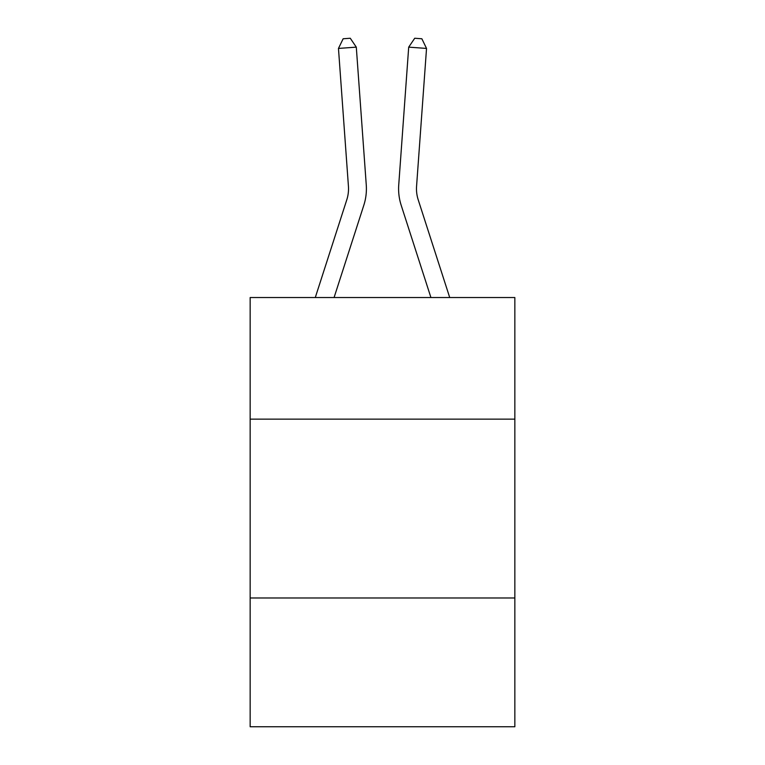 <?xml version="1.0" encoding="UTF-8"?>
<svg xmlns="http://www.w3.org/2000/svg" width="765" height="765" viewBox="0 0 765 765"><rect width="100%" height="100%" fill="white"/><g stroke="black" fill="none" stroke-linecap="round" stroke-linejoin="round"><path stroke-width="1.15" d="M514.845 419.144L514.845 297.537L250.155 297.537L250.155 419.144L514.845 419.144L514.845 726.75L250.155 726.75L250.155 419.144M514.845 597.981L250.155 597.981M315.285 297.537L346.794 199.78A35.764 35.764 -21.9 0 0 348.429 186.22L338.465 48.425L356.299 47.143L366.263 184.929A53.655 53.655 135.9 0 1 363.815 205.269L334.076 297.537M418.206 199.78A35.764 35.764 44.1 0 1 416.571 186.22A35.764 35.764 44.1 0 0 418.206 199.78A35.764 35.764 44.1 0 1 416.571 186.22A35.764 35.764 44.1 0 0 418.206 199.78A35.764 35.764 44.1 0 1 416.571 186.22A35.764 35.764 44.1 0 0 418.206 199.78A35.764 35.764 44.1 0 1 416.571 186.22A35.764 35.764 44.1 0 0 418.206 199.78A35.764 35.764 44.1 0 1 416.571 186.22A35.764 35.764 44.1 0 0 418.206 199.78A35.764 35.764 44.1 0 1 416.571 186.22A35.764 35.764 44.1 0 0 418.206 199.78A35.764 35.764 44.1 0 1 416.571 186.22A35.764 35.764 44.1 0 0 418.206 199.78A35.764 35.764 44.1 0 1 416.571 186.22A35.764 35.764 44.1 0 0 418.206 199.78A35.764 35.764 44.1 0 1 416.571 186.22A35.764 35.764 44.1 0 0 418.206 199.78A35.764 35.764 44.1 0 1 416.571 186.22A35.764 35.764 44.1 0 0 418.206 199.78A35.764 35.764 44.1 0 1 416.571 186.22A35.764 35.764 44.1 0 0 418.206 199.78A35.764 35.764 44.1 0 1 416.571 186.22A35.764 35.764 44.1 0 0 418.206 199.78A35.764 35.764 44.1 0 1 416.571 186.22A35.764 35.764 44.1 0 0 418.206 199.78A35.764 35.764 44.1 0 1 416.571 186.22A35.764 35.764 44.1 0 0 418.206 199.78A35.764 35.764 44.1 0 1 416.571 186.22A35.764 35.764 44.1 0 0 418.206 199.78A35.764 35.764 44.1 0 1 416.571 186.22A35.764 35.764 44.1 0 0 418.206 199.78A35.764 35.764 44.1 0 1 416.571 186.22A35.764 35.764 44.1 0 0 418.206 199.78A35.764 35.764 44.1 0 1 416.571 186.22A35.764 35.764 44.1 0 0 418.206 199.78A35.764 35.764 44.1 0 1 416.571 186.22A35.764 35.764 44.1 0 0 418.206 199.78A35.764 35.764 44.1 0 1 416.571 186.22A35.764 35.764 44.1 0 0 418.206 199.78A35.764 35.764 44.1 0 1 416.571 186.22A35.764 35.764 44.1 0 0 418.206 199.78A35.764 35.764 44.1 0 1 416.571 186.22A35.764 35.764 44.1 0 0 418.206 199.78A35.764 35.764 44.1 0 1 416.571 186.22A35.764 35.764 44.1 0 0 418.206 199.78A35.764 35.764 44.1 0 1 416.571 186.22A35.764 35.764 44.1 0 0 418.206 199.78A35.764 35.764 44.1 0 1 416.571 186.22A35.764 35.764 44.1 0 0 418.206 199.78A35.764 35.764 44.1 0 1 416.571 186.22A35.764 35.764 44.1 0 0 418.206 199.78A35.764 35.764 44.1 0 1 416.571 186.22A35.764 35.764 44.1 0 0 418.206 199.78A35.764 35.764 44.1 0 1 416.571 186.22A35.764 35.764 44.1 0 0 418.206 199.78A35.764 35.764 44.1 0 1 416.571 186.22A35.764 35.764 44.1 0 0 418.206 199.78A35.764 35.764 44.1 0 1 416.571 186.22A35.764 35.764 44.1 0 0 418.206 199.78A35.764 35.764 44.1 0 1 416.571 186.22A35.764 35.764 44.1 0 0 418.206 199.78A35.764 35.764 44.1 0 1 416.571 186.22A35.764 35.764 44.1 0 0 418.206 199.78A35.764 35.764 44.1 0 1 416.571 186.22A35.764 35.764 44.1 0 0 418.206 199.78L449.715 297.537L418.206 199.78A35.764 35.764 21.9 0 1 416.571 186.22L426.535 48.425L408.701 47.143L398.737 184.929A53.655 53.655 -135.9 0 0 401.185 205.269L430.925 297.537L401.185 205.269M346.794 199.78A35.764 35.764 -44.1 0 0 348.429 186.22A35.764 35.764 -44.1 0 1 346.794 199.78A35.764 35.764 -44.1 0 0 348.429 186.22A35.764 35.764 -44.1 0 1 346.794 199.78A35.764 35.764 -44.1 0 0 348.429 186.22A35.764 35.764 -44.1 0 1 346.794 199.78A35.764 35.764 -44.1 0 0 348.429 186.22A35.764 35.764 -44.1 0 1 346.794 199.78A35.764 35.764 -44.1 0 0 348.429 186.22A35.764 35.764 -44.1 0 1 346.794 199.78A35.764 35.764 -44.1 0 0 348.429 186.22A35.764 35.764 -44.1 0 1 346.794 199.78A35.764 35.764 -44.1 0 0 348.429 186.22A35.764 35.764 -44.1 0 1 346.794 199.78A35.764 35.764 -44.1 0 0 348.429 186.22A35.764 35.764 -44.1 0 1 346.794 199.78A35.764 35.764 -44.1 0 0 348.429 186.22A35.764 35.764 -44.1 0 1 346.794 199.78A35.764 35.764 -44.1 0 0 348.429 186.22A35.764 35.764 -44.1 0 1 346.794 199.78A35.764 35.764 -44.1 0 0 348.429 186.22A35.764 35.764 -44.1 0 1 346.794 199.78A35.764 35.764 -44.1 0 0 348.429 186.22A35.764 35.764 -44.1 0 1 346.794 199.78A35.764 35.764 -44.1 0 0 348.429 186.22A35.764 35.764 -44.1 0 1 346.794 199.78A35.764 35.764 -44.1 0 0 348.429 186.22A35.764 35.764 -44.1 0 1 346.794 199.78A35.764 35.764 -44.1 0 0 348.429 186.22A35.764 35.764 -44.1 0 1 346.794 199.78A35.764 35.764 -44.1 0 0 348.429 186.22A35.764 35.764 -44.1 0 1 346.794 199.78A35.764 35.764 -44.1 0 0 348.429 186.22A35.764 35.764 -44.1 0 1 346.794 199.78A35.764 35.764 -44.1 0 0 348.429 186.22A35.764 35.764 -44.1 0 1 346.794 199.78A35.764 35.764 -44.1 0 0 348.429 186.22A35.764 35.764 -44.1 0 1 346.794 199.78A35.764 35.764 -44.1 0 0 348.429 186.22A35.764 35.764 -44.1 0 1 346.794 199.78A35.764 35.764 -44.1 0 0 348.429 186.22A35.764 35.764 -44.1 0 1 346.794 199.78A35.764 35.764 -44.1 0 0 348.429 186.22A35.764 35.764 -44.1 0 1 346.794 199.78A35.764 35.764 -44.1 0 0 348.429 186.22A35.764 35.764 -44.1 0 1 346.794 199.78A35.764 35.764 -44.1 0 0 348.429 186.22A35.764 35.764 -44.1 0 1 346.794 199.78A35.764 35.764 -44.1 0 0 348.429 186.22A35.764 35.764 -44.1 0 1 346.794 199.78A35.764 35.764 -44.1 0 0 348.429 186.22A35.764 35.764 -44.1 0 1 346.794 199.78A35.764 35.764 -44.1 0 0 348.429 186.22A35.764 35.764 -44.1 0 1 346.794 199.78A35.764 35.764 -44.1 0 0 348.429 186.22A35.764 35.764 -44.1 0 1 346.794 199.78A35.764 35.764 -44.1 0 0 348.429 186.22A35.764 35.764 -44.1 0 1 346.794 199.78A35.764 35.764 -44.1 0 0 348.429 186.22A35.764 35.764 -44.1 0 1 346.794 199.78A35.764 35.764 -44.1 0 0 348.429 186.22A35.764 35.764 -44.1 0 1 346.794 199.78A35.764 35.764 -44.1 0 0 348.429 186.22A35.764 35.764 -44.1 0 1 346.794 199.78A35.764 35.764 -44.1 0 0 348.429 186.22A35.764 35.764 -44.1 0 1 346.794 199.78M408.701 47.143L398.737 184.929L408.701 47.143L398.737 184.929L408.701 47.143L398.737 184.929L408.701 47.143L398.737 184.929L408.701 47.143L398.737 184.929L408.701 47.143L398.737 184.929L408.701 47.143L398.737 184.929L408.701 47.143L398.737 184.929L408.701 47.143L398.737 184.929L408.701 47.143L398.737 184.929L408.701 47.143L398.737 184.929L408.701 47.143L398.737 184.929L408.701 47.143L398.737 184.929L408.701 47.143L398.737 184.929L408.701 47.143L398.737 184.929L408.701 47.143L398.737 184.929L408.701 47.143L398.737 184.929L408.701 47.143L398.737 184.929L408.701 47.143L398.737 184.929L408.701 47.143L398.737 184.929L408.701 47.143L398.737 184.929L408.701 47.143L398.737 184.929L408.701 47.143L398.737 184.929L408.701 47.143L398.737 184.929L408.701 47.143L398.737 184.929L408.701 47.143L398.737 184.929L408.701 47.143L398.737 184.929L408.701 47.143L398.737 184.929L408.701 47.143L398.737 184.929L408.701 47.143L398.737 184.929L408.701 47.143L398.737 184.929L408.701 47.143L398.737 184.929L408.701 47.143L398.737 184.929L408.701 47.143L414.726 38.25L421.859 38.766L426.535 48.425M338.465 48.425L343.141 38.766L350.274 38.25L356.299 47.143"/></g></svg>
